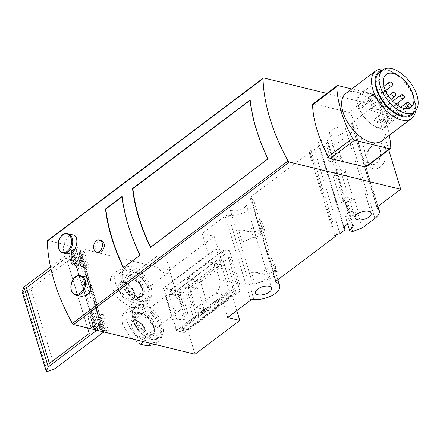 <?xml version="1.0" encoding="UTF-8"?>
<svg xmlns="http://www.w3.org/2000/svg" width="440" height="440" viewBox="0 0 440 440"><rect width="100%" height="100%" fill="white"/><g stroke="black" fill="none" stroke-linecap="round" stroke-linejoin="round"><path stroke-width="0.33" stroke-dasharray="2.2 1.65" d="M409.69 108.136L409.8 108.257A20.598 11.264 53 0 0 410.135 107.927M411.653 105.408L387.761 123.409L387.09 123.299L385.561 121.671A2.976 1.628 53 0 0 382.844 120.72A2.976 1.628 53 0 0 383.708 124.52L385.231 126.148L385.902 126.258A20.598 11.264 -127 0 1 385.462 126.621A20.598 11.264 -127 0 1 364.073 116.952A20.598 11.264 -127 0 1 360.679 93.72A20.598 11.264 -127 0 1 375.166 96.443A20.598 11.264 -127 0 1 387.437 113.685A20.598 11.264 -127 0 1 387.761 123.409M409.8 108.257L385.902 126.258M371.179 110.038A2.233 1.221 53 0 0 373.313 112.316A2.233 1.221 53 0 0 374.083 112.206A2.233 1.221 53 0 0 373.714 109.687A2.233 1.221 53 0 0 371.393 108.636A2.233 1.221 53 0 0 371.179 110.038M379.836 112.156A2.233 1.221 53 0 0 381.167 114.026A2.233 1.221 53 0 0 382.74 114.323A2.233 1.221 53 0 0 382.954 112.921A2.233 1.221 53 0 0 381.623 111.051A2.233 1.221 53 0 0 380.05 110.754A2.233 1.221 53 0 0 379.836 112.156M365.64 108.686A2.233 1.221 -127 0 1 365.425 110.088A2.233 1.221 -127 0 1 363.11 109.043A2.233 1.221 -127 0 1 362.742 106.524A2.233 1.221 -127 0 1 364.309 106.816A2.233 1.221 -127 0 1 365.64 108.686M371.102 100.293A2.233 1.221 -127 0 1 370.893 101.701A2.233 1.221 -127 0 1 368.572 100.65A2.233 1.221 -127 0 1 368.203 98.131A2.233 1.221 -127 0 1 369.776 98.428A2.233 1.221 -127 0 1 371.102 100.293M377.487 121.308A2.233 1.221 -127 0 1 377.273 122.716A2.233 1.221 -127 0 1 374.957 121.666A2.233 1.221 -127 0 1 374.589 119.147A2.233 1.221 -127 0 1 376.156 119.444A2.233 1.221 -127 0 1 377.487 121.308M101.409 314.1L103.488 314.606A9.928 6.908 -76.3 0 0 100.672 321.046C98.648 324.852 99.589 327.932 103.483 330.297A9.928 6.908 -76.3 0 0 105.264 331.139A9.928 6.908 -76.3 0 0 108.433 330.886L106.354 330.374L101.409 314.1A9.928 6.908 -76.3 0 0 98.984 318.786L97.878 320.546A9.928 6.908 -76.3 0 0 97.741 322.25L98.059 324.319L99.682 328.636A9.928 6.908 -76.3 0 0 100.606 329.538L97.878 320.546M100.606 329.538L102.514 330.413A9.928 6.908 -76.3 0 0 103.186 330.627A9.928 6.908 -76.3 0 0 106.354 330.374M94.089 328.213L90.673 316.756A9.928 6.908 103.7 0 1 93.099 312.065L91.025 311.559A9.928 6.908 -76.3 0 0 88.209 317.999C89.21 322.542 90.145 325.627 91.02 327.25A9.928 6.908 -76.3 0 0 92.802 328.091A9.928 6.908 -76.3 0 0 95.97 327.839L98.049 328.345A9.928 6.908 103.7 0 1 94.875 328.598A9.928 6.908 103.7 0 1 94.204 328.383L90.651 317.361M90.767 317.532L90.954 318.852A9.928 6.908 103.7 0 0 90.816 320.557L90.767 324L92.758 326.942L90.816 320.557M90.954 318.852L93.682 327.844A9.928 6.908 103.7 0 1 92.758 326.942M90.673 316.756L94.017 328.229M91.02 327.25L88.209 317.999M91.025 311.559L95.97 327.839M103.483 330.297L100.672 321.046M103.488 314.606L108.433 330.886M81.455 266.492L78.722 257.499A9.928 6.908 -76.3 0 0 78.584 259.204L79.8 264.214L80.526 265.589A9.928 6.908 -76.3 0 0 81.455 266.492L83.358 267.366A9.928 6.908 -76.3 0 0 84.029 267.586A9.928 6.908 -76.3 0 0 87.203 267.333L82.258 251.053L84.332 251.559A9.928 6.908 -76.3 0 0 81.516 258L84.326 267.251C80.432 264.886 79.497 261.805 81.516 258M84.326 267.251A9.928 6.908 -76.3 0 0 86.108 268.092A9.928 6.908 -76.3 0 0 89.276 267.839L87.203 267.333M78.722 257.499L79.827 255.739A9.928 6.908 -76.3 0 1 82.258 251.053M74.938 265.166L71.517 253.71A9.928 6.908 103.7 0 1 73.948 249.018L71.868 248.512A9.928 6.908 -76.3 0 0 69.053 254.953C70.054 259.496 70.989 262.581 71.863 264.204A9.928 6.908 -76.3 0 0 73.645 265.045A9.928 6.908 -76.3 0 0 76.813 264.792L78.892 265.298A9.928 6.908 103.7 0 1 75.724 265.551A9.928 6.908 103.7 0 1 75.047 265.337L71.495 254.315L74.805 265.194M71.61 254.485L71.797 255.811A9.928 6.908 103.7 0 0 71.66 257.51L71.616 260.953L73.601 263.901L71.66 257.51M71.797 255.811L74.531 264.798A9.928 6.908 103.7 0 1 73.601 263.901M71.517 253.71L74.861 265.183M69.053 254.953L71.863 264.204M71.868 248.512L76.813 264.792M84.332 251.559L89.276 267.839M388.745 149.919L375.166 105.221L326.876 93.418M366.201 166.903A2.481 1.359 53 0 0 366.553 165.968A99.264 54.285 53 0 0 350.834 114.241A2.481 1.359 53 0 0 348.75 112.382L313.753 103.824A2.481 1.359 53 0 0 312.895 103.945M101.47 240.383C96.283 238.733 92.868 251.433 98.522 252.434M84.496 276.694C75.201 273.878 71.489 294.673 81.565 296.406M73.508 235.098C66.336 232.81 58.713 252.538 67.012 253.941M250.025 100.045L250.371 100.128L250.063 100.364M250.371 100.128A148.896 81.428 53 0 0 268.252 158.972L150.761 247.478L150.414 247.39M268.252 158.972L267.905 158.889M122.084 196.422L122.43 196.51L122.122 196.74M122.43 196.51A148.896 81.428 53 0 0 140.311 255.354L123.365 267.768M140.311 255.354L139.964 255.266M129.085 306.411L136.01 308.105L142.967 306.944L145.882 299.976L142.989 289.762L135.405 280.291L126.049 275.319L119.125 273.625L112.755 274.34L110.319 279.043L111.111 286.336L118.448 298.997L129.085 306.411L133.991 302.715L140.91 304.409A19.355 10.588 -127 0 0 147.576 303.479A19.355 10.588 -127 0 0 147.406 286.413A19.355 10.588 -127 0 0 130.95 271.623L124.031 269.935A19.355 10.588 -127 0 0 117.365 270.864A19.355 10.588 -127 0 0 117.535 287.925A19.355 10.588 -127 0 0 133.991 302.715M118.773 289.762A11.105 6.072 53 0 0 132.864 300.745A11.105 6.072 53 0 0 127.919 284.455A11.105 6.072 53 0 0 118.773 289.762M154.462 344.773L157.377 337.805L154.479 327.586L146.894 318.115L137.538 313.148L130.614 311.454L124.251 312.169L121.814 316.872L122.606 324.159L129.938 336.82L140.575 344.24M130.262 327.591A11.105 6.072 53 0 0 144.359 338.575A11.105 6.072 53 0 0 139.409 322.284A11.105 6.072 53 0 0 130.262 327.591M152.405 342.238A19.355 10.588 53 0 0 159.071 341.308A19.355 10.588 53 0 0 158.901 324.242A19.355 10.588 53 0 0 142.445 309.452L135.52 307.758A19.355 10.588 -127 0 0 128.854 308.693A19.355 10.588 -127 0 0 129.03 325.754A19.355 10.588 -127 0 0 145.481 340.543L152.405 342.238L150.81 343.437M170.17 290.301L171.446 294.503L224.549 254.502L223.273 250.299L170.17 290.301L163.246 288.607L176.017 330.638L182.941 332.332L181.665 328.13L234.768 288.129L236.044 292.331L182.941 332.332M223.273 250.299L216.348 248.606L163.74 288.233L176.644 330.688L184.256 332.547L182.98 328.345L187.484 329.445L195.014 354.244M263.78 77.99L48.054 240.499L169.477 270.182L177.012 294.982L221.815 261.228L217.316 260.128L216.04 255.926L208.423 254.062L163.614 287.815L163.74 288.233L163.246 288.607M208.423 254.062L202.163 233.47L225.17 216.134A2.481 1.155 163.1 0 1 228.327 215.264A16.874 7.854 163.1 0 0 246.362 211.497A16.874 7.854 163.1 0 0 254.155 201.559A16.874 7.854 163.1 0 0 250.707 198.407A2.481 1.155 163.1 0 1 250.201 197.94A2.481 1.155 163.1 0 1 250.844 196.796L310.03 152.213L308.99 151.96L310.981 150.458L314.369 149.633L319.347 145.882L319.308 144.859L344.13 226.573M227.706 317.532L221.447 296.934L176.644 330.688M216.348 248.606L229.119 290.637L176.017 330.638M98.049 328.345L93.099 312.065M78.892 265.298L73.948 249.018M48.054 240.499A1.491 0.814 53 0 0 47.537 240.57M177.012 294.982L172.507 293.882L171.232 289.674L163.614 287.815M123.266 280.286A19.855 10.857 53 0 0 135.097 296.907A19.855 10.857 53 0 0 149.061 299.53A19.855 10.857 53 0 0 145.788 277.139A19.855 10.857 53 0 0 125.175 267.812A19.855 10.857 53 0 0 123.266 280.286M134.761 318.115A19.855 10.857 53 0 0 146.591 334.73A19.855 10.857 53 0 0 160.556 337.354A19.855 10.857 53 0 0 157.284 314.969A19.855 10.857 53 0 0 136.664 305.641A19.855 10.857 53 0 0 134.761 318.115M236.83 310.651L232.287 295.691L187.484 329.445M169.477 270.182L214.28 236.429L202.163 233.47M221.815 261.228L214.28 236.429M221.447 296.934L229.064 298.798L227.788 294.591L232.287 295.691M255.008 284.02L266.343 280.143C273.196 277.393 276.903 274.753 277.459 272.228L274.906 269.863C276.194 272.756 264.996 280.726 255.008 284.02L251.543 272.608L264.413 273.801C272.069 273.68 275.825 271.211 275.688 266.393L271.089 257.884L262.136 227.832C263.428 230.725 252.225 238.695 242.237 241.989L238.772 230.577L251.642 231.77C259.303 231.649 263.06 229.18 262.916 224.362L258.319 215.853L254.155 201.559M251.543 272.608C262.928 273.916 274.285 266.459 271.711 259.353M238.772 230.577C250.157 231.886 261.514 224.428 258.94 217.322M262.136 227.832L264.688 230.197C264.132 232.727 260.43 235.362 253.572 238.112L242.237 241.989M331.359 157.157L335.638 171.243L337.711 169.68L333.432 155.601L331.359 157.157L328.526 161.024L324.187 146.735L327.162 147.461L336.732 143.841L349.344 134.343A16.874 7.854 163.1 0 0 353.722 126.561A16.874 7.854 163.1 0 0 351.72 124.118A2.481 1.155 163.1 0 1 351.428 123.761A2.481 1.155 163.1 0 1 352.072 122.617L375.166 105.221M343.937 198.561L348.216 212.641L350.284 211.079L346.011 196.999L343.937 198.561L341.105 202.428L332.805 175.104L335.638 171.243M347.765 224.34L345.384 216.507L348.216 212.641M352.193 224.136L327.36 142.406L324.187 146.735M328.526 161.024L331.502 161.755L327.162 147.461M352.704 231.523L348.359 217.234L345.384 216.507M341.105 202.428L344.08 203.154L335.781 175.835L332.805 175.104M331.502 161.755L341.077 158.131L336.732 143.841M362.274 227.904L357.935 213.615L348.359 217.234M344.08 203.154L353.656 199.535L345.356 172.211L335.781 175.835M353.656 199.535L354.316 199.034L358.595 213.114L357.935 213.615M341.077 158.131L341.737 157.63L346.016 171.71L345.356 172.211M335.313 235.433L310.03 152.213M334.527 236.022L308.99 151.96M336.518 234.52L310.981 150.458M339.911 233.695L314.369 149.633M344.889 229.944L319.347 145.882M327.36 142.406A4.961 2.31 163.1 0 0 327.718 141.02A4.961 2.31 163.1 0 0 322.3 140.256A4.961 2.31 163.1 0 0 318.225 143.907A4.961 2.31 163.1 0 0 319.308 144.859M343.459 132.902A8.437 3.927 163.1 0 0 345.648 129.008A8.437 3.927 163.1 0 0 336.435 127.705A8.437 3.927 163.1 0 0 329.5 133.914A8.437 3.927 163.1 0 0 335.071 135.916A8.437 3.927 163.1 0 0 343.459 132.902M373.208 144.413A13.387 9.317 103.7 0 1 385.693 149.325A13.387 9.317 103.7 0 1 379.588 167.448A13.387 9.317 103.7 0 1 367.439 161.519A13.387 9.317 103.7 0 1 371.14 146.382A13.387 9.317 103.7 0 1 373.208 144.413M243.892 207.906A8.437 3.927 163.1 0 0 246.081 204.012A8.437 3.927 163.1 0 0 236.869 202.708A8.437 3.927 163.1 0 0 229.933 208.918A8.437 3.927 163.1 0 0 235.505 210.92A8.437 3.927 163.1 0 0 243.892 207.906M337.711 169.68L346.016 171.71M333.432 155.601L341.737 157.63M350.284 211.079L358.595 213.114M346.011 196.999L354.316 199.034M217.316 260.128L172.507 293.882M216.04 255.926L171.232 289.674M229.064 298.798L184.256 332.547M227.788 294.591L182.98 328.345M229.119 290.637L236.044 292.331M181.665 328.13L188.59 329.824L240.031 291.071L239.745 284.377L236.28 283.531L231.303 287.282L234.768 288.129M231.303 287.282L221.089 253.655L224.549 254.502M171.446 294.503L178.371 296.197L229.812 257.444L229.526 250.751L226.066 249.909L221.089 253.655M188.59 329.824L178.371 296.197M236.28 283.531L226.066 249.909M239.745 284.377L229.526 250.751M201.245 281.551L220.495 267.047A9.928 6.908 -76.3 0 1 225.407 265.81A9.928 6.908 -76.3 0 1 229.686 270.452L233.519 283.063A9.928 6.908 -76.3 0 1 229.433 296.472L210.183 310.97A0.99 0.693 -76.3 0 1 209.693 311.091A0.99 0.693 -76.3 0 1 209.264 310.629L200.838 282.887A0.99 0.693 -76.3 0 1 201.245 281.551L187.396 278.163A0.99 0.693 -76.3 0 0 186.989 279.505L195.415 307.247A0.99 0.693 -76.3 0 0 195.844 307.709A0.99 0.693 -76.3 0 0 196.339 307.582L215.584 293.084A9.928 6.908 -76.3 0 0 219.67 279.675L215.837 267.069A9.928 6.908 -76.3 0 0 211.558 262.427A9.928 6.908 -76.3 0 0 206.646 263.665L187.396 278.163M197.269 318.12L204.903 312.367L187.803 313.159L186.142 314.408L184.415 313.984L176.781 319.732L193.875 318.945L195.536 317.697L197.269 318.12L189.607 292.902L197.241 287.15L180.142 287.936L178.481 289.19L176.754 288.767L169.12 294.514L186.214 293.728L187.875 292.479L189.607 292.902M204.903 312.367L197.241 287.15M240.031 291.071L229.812 257.444M186.142 314.408L178.481 289.19M184.415 313.984L176.754 288.767M176.781 319.732L169.12 294.514M193.875 318.945L186.214 293.728M195.536 317.697L187.875 292.479M187.803 313.159L180.142 287.936M371.388 146.878A9.68 6.738 103.7 0 1 376.178 145.673A9.68 6.738 103.7 0 1 380.424 156.673A9.68 6.738 103.7 0 1 371.58 164.478A9.68 6.738 103.7 0 1 366.949 156.822A9.68 6.738 103.7 0 1 371.388 146.878M371.074 146.801A9.68 6.738 103.7 0 1 375.865 145.596A9.68 6.738 103.7 0 1 380.111 156.596A9.68 6.738 103.7 0 1 371.267 164.401A9.68 6.738 103.7 0 1 366.911 159.17A9.68 6.738 103.7 0 1 369.584 148.225A9.68 6.738 103.7 0 1 371.074 146.801M137.286 321.046A12.903 7.057 53 0 0 144.975 331.848A12.903 7.057 53 0 0 154.049 333.553A12.903 7.057 53 0 0 151.921 319A12.903 7.057 53 0 0 138.523 312.939A12.903 7.057 53 0 0 137.286 321.046M133.128 320.034A18.86 10.312 53 0 0 149.496 338.707A18.86 10.312 53 0 0 160.078 329.142A18.86 10.312 53 0 0 144.43 308.368A18.86 10.312 53 0 0 132.314 315.898A18.86 10.312 53 0 0 133.128 320.034M133.1 319.363A19.855 10.857 53 0 0 150.332 339.02A19.855 10.857 53 0 0 158.895 338.608A19.855 10.857 53 0 0 155.623 316.217A19.855 10.857 53 0 0 135.003 306.889A19.855 10.857 53 0 0 132.242 315.007A19.855 10.857 53 0 0 133.1 319.363M166.909 300.806A9.928 5.428 53 0 0 172.821 309.117A9.928 5.428 53 0 0 179.806 310.425A9.928 5.428 53 0 0 178.167 299.233A9.928 5.428 53 0 0 167.86 294.569A9.928 5.428 53 0 0 166.909 300.806M125.791 283.223A12.903 7.057 53 0 0 133.48 294.025A12.903 7.057 53 0 0 142.56 295.73A12.903 7.057 53 0 0 140.432 281.177A12.903 7.057 53 0 0 127.028 275.115A12.903 7.057 53 0 0 125.791 283.223M121.638 282.205A18.86 10.312 53 0 0 138.006 300.883A18.86 10.312 53 0 0 148.583 291.313A18.86 10.312 53 0 0 132.935 270.54A18.86 10.312 53 0 0 120.819 278.069A18.86 10.312 53 0 0 121.638 282.205M121.611 281.534A19.855 10.857 53 0 0 138.837 301.197A19.855 10.857 53 0 0 147.4 300.779A19.855 10.857 53 0 0 144.128 278.388A19.855 10.857 53 0 0 123.514 269.065A19.855 10.857 53 0 0 120.747 277.184A19.855 10.857 53 0 0 121.611 281.534M155.413 262.977A9.928 5.428 53 0 0 161.332 271.288A9.928 5.428 53 0 0 168.311 272.596A9.928 5.428 53 0 0 166.678 261.404A9.928 5.428 53 0 0 156.371 256.74A9.928 5.428 53 0 0 155.413 262.977M389.351 135.19A99.264 54.285 53 0 0 375.062 95.986A2.481 1.359 53 0 0 372.977 94.127L351.758 88.946M345.862 93.385A29.777 16.286 -127 0 1 366.806 97.323A29.777 16.286 -127 0 1 384.549 122.249A29.777 16.286 -127 0 1 381.695 140.96M382.668 70.01A27.297 14.927 -127 0 1 390.66 71.043A27.297 14.927 -127 0 1 414.348 98.076A27.297 14.927 -127 0 1 415.531 104.066A27.297 14.927 -127 0 1 414.32 112.03M379.478 72.413A26.306 14.388 -127 0 1 397.986 75.889A26.306 14.388 -127 0 1 413.655 97.906A26.306 14.388 -127 0 1 411.136 114.433M384.137 69.097A29.777 16.286 -127 0 1 388.581 70.263A29.777 16.286 -127 0 1 414.42 99.748A29.777 16.286 -127 0 1 415.712 106.282A29.777 16.286 -127 0 1 415.602 110.869M50.529 267.025L71.901 250.921L96.168 330.781M87.566 327.976L66.237 257.774L51.023 269.236M96.421 330.143L97.152 329.714A2.481 1.155 -16.9 0 1 100.194 329.12L104.368 330.138A2.481 1.155 -16.9 0 1 105.083 330.666A2.481 1.155 -16.9 0 1 104.726 331.568L104.242 332.052M71.901 250.921L71.55 250.641L72.892 249.854A2.481 1.155 -16.9 0 1 75.933 249.26L80.108 250.278A2.481 1.155 -16.9 0 1 80.823 250.811A2.481 1.155 -16.9 0 1 80.465 251.708L79.574 252.604L78.826 252.615L103.092 332.475M78.826 252.615L30.883 288.734L55.143 368.588M30.883 288.734L23.062 291.693A0.864 0.402 -16.9 0 1 22.105 291.72M49.396 363.429L89.254 333.438L66.27 257.785L51.029 269.264M385.231 126.148A20.102 10.995 -127 0 1 360.118 110.655A20.102 10.995 -127 0 1 370.634 94.501A20.102 10.995 -127 0 1 387.09 123.299M122.43 284.719A14.394 7.871 53 0 0 140.696 298.952A14.394 7.871 53 0 0 134.283 277.844A14.394 7.871 53 0 0 122.43 284.719M133.925 322.542A14.394 7.871 53 0 0 152.191 336.782A14.394 7.871 53 0 0 145.778 315.667A14.394 7.871 53 0 0 133.925 322.542M250.712 300.195L225.17 216.134M274.555 269.297L271.089 257.884M261.784 227.266L258.319 215.853M275.902 281.336L250.707 198.407M253.864 299.327L228.327 215.264M374.886 218.405L349.344 134.343M276.386 280.858L250.844 196.796M377.014 207.361L351.72 124.118M377.608 206.679L352.072 122.617M253.572 238.112L251.642 231.77M264.495 229.884L262.565 223.542M277.261 271.915L275.336 265.573M266.343 280.143L264.413 273.801M206.646 263.665L220.495 267.047M186.989 279.505L200.838 282.887M195.415 307.247L209.264 310.629M196.339 307.582L210.183 310.97M215.584 293.084L229.433 296.472M219.67 279.675L233.519 283.063M215.837 267.069L229.686 270.452M135.954 322.047A12.903 7.057 53 0 0 143.644 332.849A12.903 7.057 53 0 0 152.724 334.554A12.903 7.057 53 0 0 150.596 320.001A12.903 7.057 53 0 0 137.192 313.94A12.903 7.057 53 0 0 135.954 322.047M137.538 313.148L142.445 309.452M143.886 341.743L145.481 340.543M130.614 311.454L135.52 307.758M132.061 327.058A9.928 5.428 53 0 0 137.973 335.368A9.928 5.428 53 0 0 144.958 336.677A9.928 5.428 53 0 0 143.319 325.485A9.928 5.428 53 0 0 133.012 320.82A9.928 5.428 53 0 0 132.061 327.058M124.465 284.218A12.903 7.057 53 0 0 132.154 295.02A12.903 7.057 53 0 0 141.229 296.725A12.903 7.057 53 0 0 139.101 282.172A12.903 7.057 53 0 0 125.703 276.111A12.903 7.057 53 0 0 124.465 284.218M126.049 275.319L130.95 271.623M136.01 308.105L140.91 304.409M119.125 273.625L124.031 269.935M120.566 289.229A9.928 5.428 53 0 0 126.484 297.539A9.928 5.428 53 0 0 133.463 298.848A9.928 5.428 53 0 0 131.829 287.656A9.928 5.428 53 0 0 121.517 282.992A9.928 5.428 53 0 0 120.566 289.229M80.74 275.77A9.928 6.908 -76.3 0 0 71.671 283.773A9.928 6.908 -76.3 0 0 76.021 295.059M67.969 233.739A9.928 6.908 -76.3 0 0 58.9 241.742A9.928 6.908 -76.3 0 0 63.256 253.028M372.977 94.127L348.75 112.382M375.062 95.986L350.834 114.241M337.981 85.575L313.753 103.824M390.781 147.719L366.553 165.968M395.329 103.521A2.233 1.221 -127 0 1 396.902 103.818A2.233 1.221 -127 0 1 398.233 105.683A2.233 1.221 -127 0 1 398.019 107.091A2.233 1.221 -127 0 1 397.249 107.195A2.233 1.221 -127 0 1 395.411 105.6A2.233 1.221 -127 0 1 395.225 103.62M392.139 93.011A2.233 1.221 -127 0 1 394.46 94.061A2.233 1.221 -127 0 1 394.823 96.58M388.944 82.505A2.233 1.221 -127 0 1 390.517 82.803A2.233 1.221 -127 0 1 391.848 84.667A2.233 1.221 -127 0 1 391.633 86.075M400.796 95.128A2.233 1.221 -127 0 1 402.364 95.425A2.233 1.221 -127 0 1 403.695 97.295A2.233 1.221 -127 0 1 403.48 98.698M386.386 93.06A2.233 1.221 -127 0 1 386.172 94.463A2.233 1.221 -127 0 1 383.851 93.418A2.233 1.221 -127 0 1 383.482 90.899A2.233 1.221 -127 0 1 385.055 91.19A2.233 1.221 -127 0 1 386.386 93.06M83.358 267.366L79.827 255.739M82.616 267.08L79.365 256.382M80.526 265.589L78.584 259.204M99.682 328.636L97.741 322.25M101.772 330.127L98.522 319.429M102.514 330.413L98.984 318.786M409.789 103.422L385.561 121.671M404.894 108.564L383.708 124.52M80.108 250.278L104.368 330.138M75.933 249.26L100.194 329.12M80.465 251.708L104.726 331.568M79.574 252.604L103.84 332.459M79.206 252.709L103.472 332.569M23.062 291.693L47.322 371.547M71.522 250.828L95.552 329.929M71.55 250.641L95.645 329.951M72.892 249.854L97.152 329.714M386.232 74.47L360.679 93.72C347.908 101.349 374.611 136.791 385.462 126.621L411.021 107.371M103.186 330.627L105.264 331.139M92.802 328.091L94.875 328.598M84.029 267.586L86.108 268.092M73.645 265.045L75.724 265.551M277.899 279.719L274.906 269.863M275.743 282.002L250.201 197.94M353.26 225.082L327.718 141.02M343.761 227.97L318.225 143.907M377.977 206.399L353.722 126.561M376.965 207.823L351.428 123.761M371.19 213.07L345.648 129.008M355.042 217.976L329.5 133.914M264.688 230.197L262.916 224.362M277.459 272.228L275.688 266.393M271.618 288.074L246.081 204.012M255.475 292.98L229.933 208.918M195.844 307.709L209.693 311.091M211.558 262.427L225.407 265.81M371.267 164.401L371.58 164.478M375.865 145.596L376.178 145.673M366.911 159.17L367.439 161.519M369.584 148.225L371.14 146.382M154.049 333.553L152.724 334.554C154.154 333.702 154.479 331.37 153.698 327.558C151.855 320.656 144.92 314.132 140.976 313.522L137.192 313.94L138.523 312.939M149.496 338.707L150.332 339.02M132.314 315.898L132.242 315.007M158.895 338.608L160.556 337.354M135.003 306.889L136.664 305.641M154.913 344.438L159.071 341.308M124.245 312.164L128.854 308.693M179.806 310.425L144.958 336.677C144.986 335.583 148.715 335.858 142.714 325.798C136.004 318.417 134.217 320.595 133.012 320.82L167.86 294.569M142.56 295.73L141.229 296.725C142.665 295.873 142.989 293.541 142.203 289.735C140.366 282.832 133.425 276.309 129.481 275.699L125.703 276.111L127.028 275.115M138.006 300.883L138.837 301.197M120.819 278.069L120.747 277.184M147.4 300.779L149.061 299.53M123.514 269.065L125.175 267.812M142.967 306.95L147.576 303.479M112.75 274.335L117.365 270.864M168.311 272.596L133.463 298.848C133.491 297.754 137.22 298.029 131.219 287.969C124.509 280.588 122.722 282.766 121.517 282.992L156.371 256.74M390.66 71.043L388.581 70.263M415.531 104.066L415.712 106.282M377.273 122.716L398.019 107.091A2.233 2.233 0 0 0 398.745 106.145M395.214 103.609L374.589 119.147M388.339 95.876L371.393 108.636M391.028 99.44L374.083 112.206M383.944 86.273L368.203 98.131M385.627 90.596L370.893 101.701M392.667 101.25L380.05 110.754M397.474 103.219L382.74 114.323M365.425 110.088L386.172 94.463A2.233 2.233 0 0 0 386.898 93.517M385.413 90.525A2.233 2.233 0 0 0 383.482 90.899L362.742 106.524M79.811 264.214L78.914 261.267M98.967 327.261L98.071 324.313M93.962 328.24L90.657 317.356M400.757 107.222L382.844 120.72M80.823 250.811L105.083 330.666M71.451 250.778L95.491 329.912"/><path stroke-width="0.66" d="M410.135 107.927A20.598 11.264 53 0 0 411.653 105.408L409.789 103.422A2.976 1.628 53 0 0 407.072 102.471A2.976 1.628 53 0 0 407.935 106.271L409.69 108.136M412.995 94.435A20.598 11.264 -127 0 1 411.021 107.371A20.598 11.264 -127 0 1 389.631 97.697A20.598 11.264 -127 0 1 386.232 74.47A20.598 11.264 -127 0 1 400.725 77.193A20.598 11.264 -127 0 1 412.995 94.435M326.876 93.418L263.78 77.99A1.491 0.814 53 0 0 263.269 78.062A1.491 0.814 53 0 0 263.054 78.601A148.896 81.428 53 0 0 288.079 160.963A1.491 0.814 53 0 0 289.322 162.052L73.59 324.561L195.014 354.244L239.822 320.491L236.83 310.651M239.822 320.491L227.706 317.532L250.712 300.195A2.481 1.155 163.1 0 1 253.864 299.327A16.874 7.854 163.1 0 0 271.898 295.559A16.874 7.854 163.1 0 0 279.692 285.62A16.874 7.854 163.1 0 0 276.249 282.469A2.481 1.155 163.1 0 1 275.743 282.002A2.481 1.155 163.1 0 1 276.386 280.858L335.566 236.275L334.527 236.022L336.518 234.52L339.911 233.695L344.889 229.944L344.845 228.921A4.961 2.31 163.1 0 1 343.761 227.97A4.961 2.31 163.1 0 1 347.842 224.318A4.961 2.31 163.1 0 1 353.26 225.082A4.961 2.31 163.1 0 1 352.902 226.468L349.723 230.797L352.704 231.523L362.274 227.904L374.886 218.405A16.874 7.854 163.1 0 0 379.258 210.617A16.874 7.854 163.1 0 0 377.262 208.181A2.481 1.155 163.1 0 1 376.965 207.823A2.481 1.155 163.1 0 1 377.608 206.679L400.702 189.282L289.322 162.052M400.702 189.282L388.745 149.919M351.758 88.946L337.981 85.575A2.481 1.359 53 0 0 337.123 85.696L312.895 103.945A2.481 1.359 53 0 0 312.548 104.88A99.264 54.285 53 0 0 328.262 156.607A2.481 1.359 53 0 0 330.352 158.466L365.349 167.019A2.481 1.359 53 0 0 366.201 166.903L390.429 148.649A2.481 1.359 53 0 0 390.781 147.719A99.264 54.285 53 0 0 389.351 135.19M96.569 251.955L98.522 252.434L101.629 251.669C105.309 246.934 105.254 243.166 101.47 240.383L99.512 239.905A6.204 4.317 -76.3 0 0 93.847 244.904A6.204 4.317 -76.3 0 0 96.569 251.955A6.204 4.317 -76.3 0 0 99.638 251.185A6.204 4.317 -76.3 0 0 102.487 244.811A6.204 4.317 -76.3 0 0 99.512 239.905M263.269 78.062L47.537 240.57A1.491 0.814 53 0 0 47.328 241.109A148.896 81.428 53 0 0 72.353 323.472A1.491 0.814 53 0 0 73.59 324.561M267.905 158.889L150.414 247.39A148.896 81.428 -127 0 1 132.539 188.546L250.025 100.045A148.896 81.428 53 0 0 267.905 158.889M139.964 255.266L123.365 267.768A148.896 81.428 -127 0 1 105.49 208.923L122.084 196.422A148.896 81.428 53 0 0 139.964 255.266M81.565 296.406L86.862 295.268C92.917 291.099 90.926 277.822 84.496 276.694M63.256 253.028L67.012 253.946L71.742 252.665C77.737 248.468 78.628 235.823 73.508 235.098L67.969 233.739C58.916 230.786 53.862 251.471 63.256 253.028A9.928 6.908 -76.3 0 0 68.167 251.79A9.928 6.908 -76.3 0 0 72.721 241.593A9.928 6.908 -76.3 0 0 67.969 233.739M250.063 100.364L132.886 188.634L132.539 188.546M122.122 196.74L105.837 209.011L105.49 208.923M143.886 341.743L140.575 344.24L147.499 345.934L154.913 344.438M349.723 230.797L347.765 224.34M335.566 236.275L335.313 235.433M344.845 228.921L344.13 226.573M369 216.964A8.437 3.927 163.1 0 0 371.19 213.07A8.437 3.927 163.1 0 0 361.972 211.767A8.437 3.927 163.1 0 0 355.042 217.976A8.437 3.927 163.1 0 0 360.613 219.978A8.437 3.927 163.1 0 0 369 216.964M269.434 291.968A8.437 3.927 163.1 0 0 271.618 288.074A8.437 3.927 163.1 0 0 262.405 286.77A8.437 3.927 163.1 0 0 255.475 292.98A8.437 3.927 163.1 0 0 261.047 294.982A8.437 3.927 163.1 0 0 269.434 291.968M150.639 247.22A148.896 81.428 -127 0 1 132.886 188.634M123.591 267.597A148.896 81.428 -127 0 1 105.837 209.011M337.123 85.696A2.481 1.359 53 0 0 336.776 86.625A99.264 54.285 53 0 0 352.49 138.358A2.481 1.359 53 0 0 354.58 140.217L389.576 148.77A2.481 1.359 53 0 0 390.429 148.649M415.602 110.869A29.777 16.286 -127 0 1 411.565 118.459L381.695 140.96A29.777 16.286 -127 0 1 350.768 126.973A29.777 16.286 -127 0 1 345.862 93.385L375.733 70.884A29.777 16.286 -127 0 1 384.137 69.097M414.32 112.03A27.297 14.927 -127 0 1 383.383 102.405A27.297 14.927 -127 0 1 382.668 70.01M414.452 111.931L411.136 114.433A26.306 14.388 -127 0 1 383.818 102.075A26.306 14.388 -127 0 1 379.478 72.413L382.8 69.91A26.306 14.388 -127 0 1 401.302 73.387A26.306 14.388 -127 0 1 416.977 95.409A26.306 14.388 -127 0 1 414.452 111.931A26.306 14.388 -127 0 1 387.134 99.578A26.306 14.388 -127 0 1 382.8 69.91M411.565 118.459A29.777 16.286 -127 0 1 380.639 104.472A29.777 16.286 -127 0 1 375.733 70.884M22.105 291.72A0.864 0.402 -16.9 0 1 22 291.599A0.864 0.402 -16.9 0 1 22.017 291.434L23.958 287.04L48.219 366.9L96.168 330.781L95.711 330.638L96.421 330.143M23.958 287.04L50.529 267.025M51.023 269.236L26.405 287.777L49.396 363.429L89.221 333.432L87.566 327.976M104.242 332.052L103.092 332.475L55.143 368.588L47.322 371.547A0.864 0.402 -16.9 0 1 46.261 371.454A0.864 0.402 -16.9 0 1 46.277 371.294L48.219 366.9M26.405 287.777L49.418 363.413M51.029 269.264L26.444 287.782M288.079 160.963L72.353 323.472M263.054 78.601L47.328 241.109M276.249 282.469L275.902 281.336M352.902 226.468L352.193 224.136M377.262 208.181L377.014 207.361M147.499 345.934L150.81 343.437M80.933 293.821A9.928 6.908 -76.3 0 0 85.492 283.624A9.928 6.908 -76.3 0 0 80.74 275.77C71.687 272.817 66.627 293.502 76.021 295.059A9.928 6.908 -76.3 0 0 80.933 293.821M80.053 293.233A9.449 6.578 -76.3 0 0 83.941 280.467A9.449 6.578 -76.3 0 0 75.191 277.228A9.449 6.578 -76.3 0 0 71.302 289.988A9.449 6.578 -76.3 0 0 80.053 293.233M67.282 251.202A9.449 6.578 -76.3 0 0 71.17 238.436A9.449 6.578 -76.3 0 0 62.419 235.197A9.449 6.578 -76.3 0 0 58.531 247.957A9.449 6.578 -76.3 0 0 67.282 251.202M336.776 86.625L312.548 104.88M352.49 138.358L328.262 156.607M354.58 140.217L330.352 158.466M389.576 148.77L365.349 167.019M392.139 93.011A2.233 2.233 0 0 1 395.263 93.451A2.233 2.233 0 0 1 394.823 96.58A2.233 1.221 -127 0 1 394.059 96.69A2.233 1.221 -127 0 1 392.156 94.98A2.233 1.221 -127 0 1 392.139 93.011L388.339 95.876M388.944 82.505A2.233 2.233 0 0 1 392.073 82.946A2.233 2.233 0 0 1 391.633 86.075A2.233 1.221 -127 0 1 390.863 86.18A2.233 1.221 -127 0 1 388.966 84.475A2.233 1.221 -127 0 1 388.944 82.505L383.944 86.273M400.796 95.128A2.233 2.233 0 0 1 404.272 96.261A2.233 2.233 0 0 1 403.48 98.698A2.233 1.221 -127 0 1 401.159 97.647A2.233 1.221 -127 0 1 400.796 95.128L392.667 101.25M407.935 106.271L404.894 108.564M22.017 291.434L46.277 371.294M95.552 329.929L95.744 330.55M95.645 329.951L95.81 330.5M279.692 285.62L277.899 279.719M379.258 210.617L377.977 206.399M84.496 276.689L80.74 275.77M81.565 296.411L76.021 295.059M398.745 106.145A2.233 2.233 0 0 0 395.329 103.521M394.823 96.58L391.028 99.44M391.633 86.075L385.627 90.596M403.48 98.698L397.474 103.219M386.898 93.517A2.233 2.233 0 0 0 385.413 90.525M407.072 102.471L400.757 107.222M22 291.599L46.261 371.454M95.491 329.912L95.711 330.638"/></g></svg>
